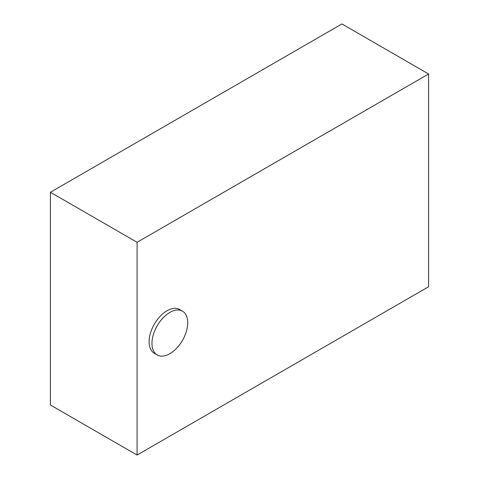 <?xml version="1.0" encoding="UTF-8"?>
<svg xmlns="http://www.w3.org/2000/svg" width="479" height="479" viewBox="0 0 479 479"><rect width="100%" height="100%" fill="white"/><g stroke="black" fill="none" stroke-linecap="round" stroke-linejoin="round"><path stroke-width="0.72" d="M169.847 312.416A25.285 14.598 120 0 0 153.328 334.695A25.285 14.598 120 0 0 157.202 354.957A25.285 14.598 120 0 0 169.847 353.706A25.285 14.598 120 0 0 186.361 331.42A25.285 14.598 120 0 0 182.487 311.164A25.285 14.598 120 0 0 169.847 312.416M182.487 311.164L179.625 309.512A25.285 14.598 120 0 0 166.985 310.763A25.285 14.598 120 0 0 150.466 333.043A25.285 14.598 120 0 0 154.346 353.304L157.202 354.957M428.597 73.994L341.922 23.95L50.403 192.259L50.403 405.006L137.078 455.05L428.597 286.741L428.597 73.994L137.078 242.296L50.403 192.259M137.078 242.296L137.078 455.05"/></g></svg>
